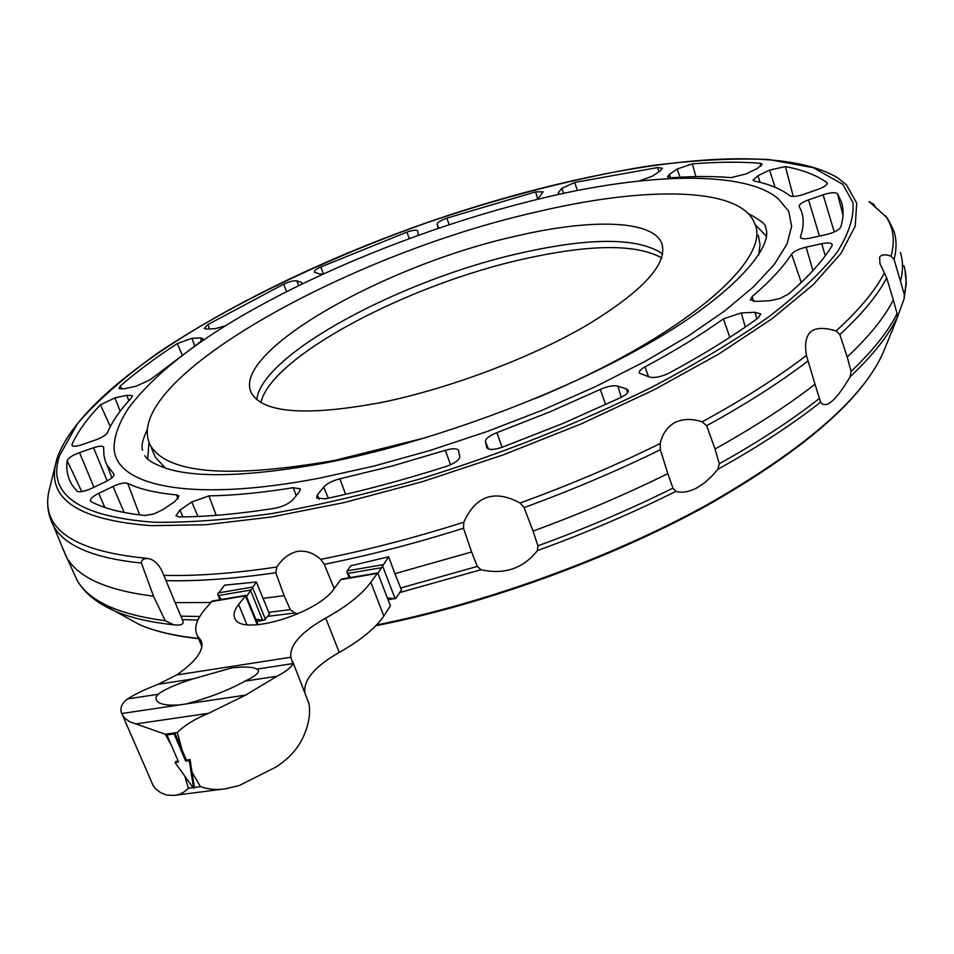 <?xml version="1.0" encoding="UTF-8"?>
<svg xmlns="http://www.w3.org/2000/svg" width="954" height="954" viewBox="0 0 954 954"><rect width="100%" height="100%" fill="white"/><g stroke="black" fill="none" stroke-linecap="round" stroke-linejoin="round"><path stroke-width="1.43" d="M114.301 443.729C115.327 433.08 120.025 421.286 128.396 408.36C150.052 379.239 185.207 349.999 233.861 320.627C318.815 269.958 433.688 224.452 539.463 198.885C647.563 172.269 746.839 170.361 778.726 199.267L788.719 211.323L791.641 226.325L786.955 244.117L774.29 264.425L753.493 286.868L724.682 310.932L688.299 336.011L645.095 361.387L596.19 386.298L542.957 409.934L487.029 431.554L430.182 450.431L374.195 466.017L320.818 477.882C186.209 503.986 109.471 484.799 114.301 443.729L115.088 438.077M667.836 473.637L660.359 449.728L660.24 443.527C662.267 434.01 667.18 426.975 674.979 422.443C683.243 418.723 692.282 418.52 702.12 421.859L706.675 425.711L715.035 448.964L719.304 463.787L717.825 469.296L712.388 475.593L704.72 482.688L696.527 488.114C688.514 492.037 681.633 493.123 675.897 491.358L672.94 488.15L667.836 473.637C625.383 494.577 580.449 513.729 533.047 531.092L537.937 545.843L537.329 550.637C523.329 568.512 504.559 574.88 481.019 569.729L477.298 566.414L471.598 551.972L394.908 573.664L401.455 589.954L395.922 598.146L388.111 599.887M298.197 613.732L294.905 612.993L290.255 609.642L284.125 595.654L275.789 572.722L276.863 567.01C282.312 558.531 289.205 553.32 297.541 551.364C305.984 550.327 313.699 552.986 320.687 559.354L324.288 564.303L334.198 588.63M893.314 299.961L886.695 277.9L879.97 263.614L879.6 257.318C881.234 254.444 885.05 254.086 891.072 256.232L894.053 259.405L904.273 294.357L904.165 298.602L896.319 320.222L897.273 317.3L897.082 313.592L893.314 299.961C884.501 317.384 869.142 336.404 847.224 357.023L851.087 371.404L850.074 376.89C835.811 400.883 825.997 409.302 820.607 402.147L815.002 384.259C787.253 405.76 753.922 427.332 715.035 448.964M894.053 259.405C896.855 248.457 896.677 238.655 893.516 229.997L887.292 217.977L869.046 201.532L873.84 204.335L875.653 207.495M50.598 484.405L49.632 488.353M535.051 398.641C682.837 337.597 772.609 259.309 754.626 223.391C740.554 186.328 644.165 186.09 534.741 212.384C345.276 255.1 117.235 382.411 150.553 445.637C167.689 473.852 229.139 478.765 334.926 460.365L427.535 437.182M231.727 667.895C244.474 666.452 252.858 666.858 256.888 669.124L258.117 670.066C259.619 672.534 255.267 676.219 245.071 681.096C228.173 690.398 208.413 698.042 185.803 703.992L179.805 704.887C166.962 705.853 159.163 704.314 156.408 700.296L155.896 697.302L158.066 694.285C164.195 689.515 175.667 684.435 192.493 679.021L231.727 667.895M152.199 783.651L155.085 788.35L160.367 792.5L166.378 795.028L174.093 795.421C179.424 794.909 184.194 792.512 188.415 788.231L184.742 776.043M174.999 762.52L178.553 762.031L166.938 734.95L174.081 733.936L185.684 761.065L189.262 760.576L193.626 788.409L174.999 762.52L175.81 761.435L178.207 761.22M171.326 745.181L165.221 734.21L129.613 721.701L124.437 717.909L121.611 713.318C119.775 707.808 121.814 702.991 127.717 698.888C134.717 694.309 144.829 689.444 158.054 684.316L176.728 674.955C196.739 660.907 204.8 649.4 200.924 640.432L197.371 635.71C193.793 628.841 196.083 620.35 204.216 610.238L212.134 601.056L245.977 595.308M515.542 236.21C590.013 218.609 652.512 219.682 661.754 243.33C668.229 263.721 642.901 291.232 585.78 325.851C529.685 358.346 448.833 388.695 381.588 402.457C307.188 416.29 263.9 413.309 251.725 393.525C229.091 352.885 384.152 265.272 515.542 236.21M256.793 399.666C261.527 354.137 402.087 279.212 521.278 252.929C588.833 237.773 635.078 237.534 660.037 252.226L662.613 254.36M260.883 402.528C271.401 356.271 408.014 284.459 524.08 258.928C590.252 244.152 636.127 243.807 661.694 257.89M166.938 734.95L167.713 733.948L174.856 732.922L186.376 760.135L190.073 759.479L194.389 787.36L193.626 788.409M174.081 733.936L174.856 732.922M185.684 761.065L186.376 760.135M189.262 760.576L190.073 759.479M304.803 691.65C303.885 679.26 315.369 666.166 339.242 652.381C360.469 640.456 375.339 628.34 383.854 616.034L390.377 605.778L377.748 572.913L370.808 582.214C362.115 594.27 347.077 606.231 325.684 618.085C301.106 632.097 289.491 645.154 290.827 657.246L292.83 663.59C291.852 666.941 286.57 671.163 277.006 676.255L245.595 695.108L208.616 713.294C195.558 718.529 185.124 724.933 177.289 732.493L182.321 750.655M191.885 771.917L200.435 786.656C208.294 789.387 216.594 790.103 225.359 788.803L239.049 785.619L275.456 767.338C287.798 759.539 296.789 749.999 302.442 738.718C308.655 725.672 310.813 713.89 308.893 703.372L292.854 662.004M377.677 572.925L342.081 578.983L340.733 579.638L334.413 588.332C318.254 613.505 241.553 636.7 234.994 618.609C233.026 614.793 234.243 610.071 238.643 604.442L246.025 595.296L258.033 624.751M246.561 596.548L256.376 582.023L269.565 614.209L264.091 620.219L255.779 619.229M114.945 397.878L126.739 395.302L132.415 395.624L131.64 397.591C120.192 409.862 112.155 421.513 107.528 432.532C106.001 435.06 102.03 437.516 95.615 439.937L81.758 444.743C76.415 446.484 73.16 446.746 71.979 445.542L71.991 444.433C77.644 431.888 87.124 418.675 100.444 404.818L114.945 397.878L120.156 411.198M191.933 338.312L200.435 337.919L202.999 338.61L200.221 341.985L149.969 379.871L136.255 386.155L124.533 388.731L118.988 388.493L120.335 385.965C136.637 371.845 155.621 357.702 177.301 343.535L191.933 338.312L194.64 345.718M225.227 325.898L215.27 328.665L206.756 329.094L204.228 328.474L207.829 324.598L283.696 284.149C289.563 281.513 293.987 280.44 296.956 280.917L301.619 282.444L302.168 283.851M322.881 274.06L319.745 274.025L314.319 272.081C314.045 270.805 316.191 269.1 320.759 266.977L406.953 232.12C412.891 230.105 416.457 229.687 417.649 230.88L418.269 234.159L417.637 235.447M438.888 228.042L437.874 227.469L437.135 224.202C437.469 222.413 440.712 220.398 446.877 218.156L535.516 191.885L543.1 191.802L539.117 197.371L535.85 199.756M558.662 194.485L558.293 192.768L561.823 188.355L574.749 182.429L657.664 167.558L662.35 168.25L660.383 170.778L652.631 176.061L639.025 181.022M757.333 168.464L745.766 174.022L730.979 177.635C713.21 176.096 693.296 176.144 671.222 177.766L667.49 176.967L669.446 174.332L677.185 169.025L692.294 163.885C717.217 161.882 739.803 161.667 760.028 163.229L762.21 164.195L757.333 168.464M818.019 189.357L803.566 194.366C796.805 196.524 792.249 196.989 789.876 195.785C781.362 189.13 769.544 184.217 754.411 181.033L752.992 180.187L757.929 175.739L769.568 170.122L785.392 166.568C802.886 169.895 816.672 175.214 826.76 182.548L827.178 183.096C827.213 184.981 824.161 187.067 818.019 189.357M826.14 234.624L810.626 238.023C804.89 239.18 801.515 238.977 800.501 237.439L800.513 236.509C803.924 226.42 804.043 217.56 800.883 209.904L799.202 206.41C799.035 204.442 802.135 202.26 808.527 199.875L823.123 194.819C830.66 192.446 835.465 192.088 837.529 193.722L841.5 202.2C843.813 209.558 843.551 217.87 840.724 227.159C839.007 230.093 834.142 232.573 826.14 234.624M769.759 300.713L756.021 301.404L750.381 299.902L752.086 296.634C769.938 281.37 783.115 267.203 791.593 254.134C794.026 251.26 798.868 248.911 806.13 247.122L821.776 243.711C827.786 242.519 831.28 242.781 832.246 244.486L831.96 245.882C823.004 260.597 808.515 276.66 788.481 294.059L780.074 298.495L769.759 300.713M649.781 377.14L639.347 373.181C638.786 371.404 640.671 369.305 645.035 366.873C674.991 350.786 701.118 334.782 723.418 318.851L741.234 312.924L754.996 312.28L760.791 313.985L758.108 318.004C733.054 336.213 703.396 354.566 669.124 373.062C661.48 376.758 655.028 378.118 649.781 377.14M486.743 447.45L485.431 441.559C485.526 438.637 489.354 435.668 496.879 432.663L549.814 411.901L600.304 389.411C607.531 386.251 613.398 385.154 617.894 386.131L626.456 388.946L628.221 390.317C628.662 392.428 626.206 394.825 620.839 397.532L563.003 423.421L502.198 447.259C494.077 449.93 488.973 450.133 486.886 447.855L486.934 447.951M317.384 494.959L323.644 487.112C327.115 483.428 332.529 480.661 339.91 478.789L391.736 466.136L445.339 450.336C452.566 448.237 456.966 448.261 458.552 450.395L459.768 456.692C459.399 460.055 454.903 463.298 446.293 466.411C404.544 479.707 364.261 490.511 325.421 498.811L316.609 497.976L317.384 494.959L319.22 499.276M179.936 510.08L191.73 501.995L208.926 495.877C233.635 495.508 261.754 492.777 293.272 487.697L300.319 488.83L299.461 491.704L293.081 499.538C288.979 503.688 282.992 506.586 275.11 508.232C239.12 513.908 207.233 516.806 179.459 516.925L175.918 515.78L179.936 510.08L182.918 516.889M98.727 493.349L113.013 486.468C119.715 483.451 124.616 482.414 127.717 483.356C139.618 489.187 155.907 493.015 176.562 494.864L179.054 495.997L175.035 501.41L163.265 509.424L153.797 513.991L145.127 515.47C121.945 513.133 103.926 508.494 91.059 501.565L90.487 501.065C89.879 499.049 92.621 496.474 98.727 493.349L104.797 507.445M79.54 452.59L93.528 447.736C99.085 445.923 102.436 445.685 103.592 447.021L103.938 455.475L105.524 461.653L107.098 465.17L113.979 474.21C114.42 476.118 111.725 478.562 105.894 481.543L91.739 488.341C84.334 491.608 79.385 492.526 76.88 491.107L72.242 485.228C67.639 477.894 65.957 469.714 67.197 460.675C68.294 457.992 72.409 455.296 79.54 452.59L93.933 487.291M221.34 599.494L217.679 594.235L224.607 585.16L256.376 582.023M395.123 598.73L382.602 566.008L388.648 556.802L350.845 565.734L347.125 570.85L347.125 572.567L350.607 577.528M387.348 597.908L394.861 598.778M382.602 566.008L377.903 573.33M217.679 594.235L219.933 599.732M815.002 384.259L806.428 355.472C802.6 331.92 812.486 323.74 836.086 330.943L839.83 334.544L847.224 357.023M900.409 252.416C903.092 260.836 903.188 270.256 900.683 280.667M210.512 602.499L175.154 602.642L182.81 620.672C184.146 624.357 181.105 625.729 173.7 624.775L165.233 620.72L153.487 596.155C107.48 590.514 78.622 577.754 66.911 557.887L62.105 546.809M153.487 596.155L141.407 563.051C141.287 560.046 143.446 558.531 147.894 558.519C154.035 559.473 158.996 564.243 162.788 572.817L175.154 602.642M284.125 595.654L262.803 598.396M335.414 586.972L333.697 587.294M388.648 556.802L394.908 573.664M471.598 551.972L463.501 528.23L463.823 522.184C475.879 495.651 494.625 489.271 520.073 503.02L524.068 507.6L533.047 531.092M147.894 558.519L147.906 558.436C74.305 551.531 41.237 529.398 48.714 492.037L57.085 458.206C83.761 383.663 242.781 289.277 412.665 227.66C582.644 166.628 767.755 136.672 837.433 177.647L846.436 184.849L856.716 203.13L855.213 226.146L840.903 253.549L813.225 284.686L772.191 318.624L718.624 354.137L654.122 389.769L581.141 423.934L502.782 455.046L422.574 481.639L344.191 502.567L271.043 517.044L206.052 524.736L151.412 525.678C80.518 520.335 48.475 500.242 55.308 465.421L56.978 458.564M59.363 456.024L77.632 423.397C97.928 400.155 125.01 376.425 158.877 352.241C231.035 304.099 326.351 258.522 426.438 222.878C502.853 196.798 576.383 177.921 647.015 166.223C692.091 160.212 732.648 157.97 768.697 159.509L813.357 167.713L842.811 184.36L852.912 202.475C854.224 216.88 848.917 233.527 837.016 252.44C821.108 272.486 798.343 293.963 768.709 316.883C735.295 340.304 696.253 363.784 651.594 387.336C579.949 422.741 503.462 453.078 422.145 478.348C369.389 493.385 319.34 505.107 271.973 513.514C227.088 519.882 187.544 522.792 153.32 522.22C78.3 516.388 46.973 494.327 59.363 456.024M754.984 224.428L766.527 236.365M758.275 235.316L760.028 244.606L758.692 255.028M165.519 468.187L155.299 457.169L152.855 451.23M158.066 694.285L127.717 698.888M121.683 713.532L179.805 704.887M177.289 732.493L165.221 734.21M135.551 723.955L208.616 713.294M185.803 703.992L245.595 695.108M277.006 676.255L245.071 681.096M200.435 786.656L194.318 787.455M193.066 787.622L188.415 788.231M192.493 679.021L158.054 684.316M292.842 663.59L256.888 669.124M290.827 657.246L176.728 674.955M238.643 604.442L246.883 624.608M199.517 638.56L202.057 644.642M325.684 618.085L339.242 652.381M147.727 458.934L148.955 442.274M211.216 601.628L245.464 595.821L257.27 624.81M370.808 582.214L383.854 616.034M376.925 573.497L340.733 579.638M255.827 619.337L246.406 596.178M126.739 395.302L128.826 400.68M100.444 404.818L110.318 426.545M71.991 444.433L72.766 446.09M200.435 337.919L201.556 341.007M177.301 343.535L182.011 354.53M120.335 385.965L121.754 389.149M301.619 282.444L302.108 283.875M296.956 280.917L298.554 285.616M283.696 284.149L286.629 291.554M207.829 324.598L209.653 328.939M406.953 232.12L409.254 238.5M320.759 266.977L323.394 273.822M535.516 191.885L537.71 198.611M446.877 218.156L449.131 224.619M437.135 224.202L438.625 227.97M657.664 167.558L658.916 171.78M574.749 182.429L577.325 190.609M561.823 188.355L563.695 193.4M558.293 192.768L558.913 194.425M760.028 163.229L760.875 166.342M692.294 163.885L695.919 176.585M677.185 169.025L680.023 177.194M669.446 174.332L670.65 177.79M826.76 182.548L827.106 183.895M785.392 166.568L793.275 196.464M769.568 170.122L775.077 187.282M757.929 175.739L760.064 182.345M837.529 193.722L842.99 215.342M823.123 194.819L834.261 231.965M808.527 199.875L819.462 236.091M800.513 236.509L801.026 238.047M821.776 243.711L825.234 255.791M806.13 247.122L812.903 270.602M791.593 254.134L801.241 282.479M752.086 296.634L753.708 301.381M754.996 312.28L756.88 318.898M741.234 312.924L745.289 327.055M723.418 318.851L729.81 337.37M645.035 366.873L648.47 376.735M485.431 441.559L488.424 449.012M626.456 388.946L627.589 392.726M617.894 386.131L621.233 397.341M600.304 389.411L605.671 404.651M496.879 432.663L502.114 447.295M323.644 487.112L328.343 498.179M445.339 450.336L450.55 464.789M339.91 478.789L345.587 494.303M191.73 501.995L198.015 516.46M293.272 487.697L296.217 495.686M208.926 495.877L216.2 515.351M113.013 486.468L124.163 512.489M176.562 494.864L178.052 498.859M127.717 483.356L139.606 514.874M93.528 447.736L107.206 480.876M67.197 460.675L81.734 491.62M113.753 473.911L114.098 474.818M218.645 595.523L250.401 590.097L262.6 620.183L256.566 621.173M381.206 567.749L347.661 573.473L349.319 577.742M393.096 598.778L388.004 599.613M218.287 592.935L252.369 587.092L265.51 619.528M383.114 564.685L347.125 570.85M48.714 492.037L48.714 492.037C46.388 503.915 47.95 515.136 53.424 525.714L49.775 516.973M897.082 313.592C888.353 331.265 873.029 350.547 851.087 371.404M886.695 277.9C877.752 295.132 862.13 314.021 839.83 334.544M884.382 272.892C875.367 290.493 859.268 309.835 836.086 330.943M903.903 265.606C906.634 274.192 906.753 283.779 904.273 294.357M885.193 215.628C893.373 226.682 895.329 240.217 891.072 256.232M165.233 620.72C118.63 614.567 89.306 601.199 77.262 580.604L72.754 570.719M141.407 563.051C93.635 558.185 64.312 545.736 53.424 525.714L66.041 556.397M199.78 616.511L180.855 616.153M290.255 609.642L268.611 612.349M275.789 572.722C234.183 578.78 197.573 581.415 165.984 580.604M276.863 567.01C233.897 573.426 196.238 576.216 163.885 575.357M477.298 566.414L400.537 588.034M463.501 528.23C415.288 543.434 368.876 555.455 324.288 564.303M463.823 522.184C414.179 537.937 366.467 550.327 320.687 559.354M807.955 361.029C779.859 382.471 746.1 404.031 706.675 425.711M806.428 355.472C777.653 377.474 742.88 399.607 702.12 421.859M819.355 398.522C791.617 420.249 758.275 442 719.304 463.787M672.94 488.15C630.439 509.221 585.446 528.456 537.937 545.843M660.359 449.728C617.429 470.775 571.995 490.058 524.068 507.6M660.24 443.527C616.165 465.206 569.443 485.037 520.073 503.02M820.607 402.147C792.285 424.506 758.025 446.889 717.825 469.296M897.273 317.3C888.544 335.486 872.803 355.341 850.074 376.89M173.7 624.775C149.742 622.246 130.066 617.655 114.683 610.989L97.248 601.437M294.905 612.993L267.955 616.32M197.919 620.017L182.405 619.599M481.019 569.729L399.678 592.565M675.897 491.358C632.359 513.085 586.173 532.845 537.329 550.637M896.474 319.888L884.024 350.571C864.622 396.959 805.832 448.249 707.689 504.439C611.275 557.601 485.801 603.25 376.556 624.965M198.504 638.405C174.51 635.901 154.798 631.286 139.356 624.56L122.136 615.091M144.853 455.69C147.488 460.532 155.776 465.111 169.705 469.428C201.187 478.181 253.132 476.01 325.552 462.917C427.523 443.157 554.155 396.816 642.781 346.791C731.67 297.493 774.72 246.716 765.502 227.338C766.515 224.929 760.72 220.291 748.103 213.422M150.553 445.637L152.902 451.361M258.117 670.066L258.451 670.853M122.696 715.595L153.272 785.869M661.754 243.33L662.517 245.679M660.037 252.226L662.601 254.408M225.359 788.803L174.093 795.421M200.924 640.432L201.699 642.304M197.371 635.71L201.926 646.621M842.394 205.706L841.5 202.2M107.098 465.17L111.892 477.847M142.54 450.312C141.097 446.21 142.671 439.281 147.274 429.538M264.091 620.219L256.674 621.436M347.125 572.567L349.152 577.778M198.611 638.667C174.797 636.115 155.049 631.417 139.356 624.56L114.683 610.989C97.129 603.274 84.656 593.149 77.262 580.604L66.911 557.887M904.165 298.602L906.276 283.541L904.929 269.433M162.788 572.817L164.684 577.349M182.059 618.848L182.81 620.672M884.024 350.571C863.978 398.009 804.854 449.728 706.64 505.715C610.155 558.853 484.823 604.299 375.793 625.752"/></g></svg>
